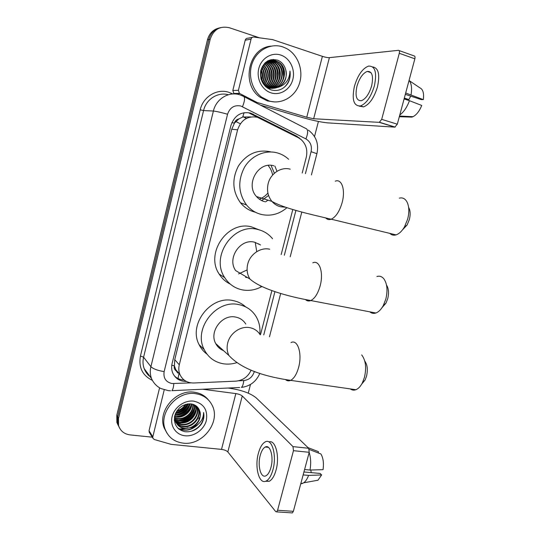 <?xml version="1.0" encoding="UTF-8"?>
<svg xmlns="http://www.w3.org/2000/svg" width="540" height="540" viewBox="0 0 540 540"><rect width="100%" height="100%" fill="white"/><g stroke="black" fill="none" stroke-linecap="round" stroke-linejoin="round"><path stroke-width="0.81" d="M250.877 116.917L242.73 117.025L238.781 118.975C236.534 119.441 235.062 120.852 234.367 123.215L231.917 122.533M302.197 173.036L306.275 157.221C307.814 150.012 306.045 144.092 300.962 139.448L298.323 137.714L257.452 117.295C247.766 115.587 241.144 119.765 237.6 129.83L179.287 364.797C178.47 368.233 178.686 371.473 179.928 374.531C182.635 380.201 187.232 383.022 193.732 382.995L235.946 381.146C242.919 380.457 247.995 376.785 251.174 370.136M234.367 123.215L238.781 118.975M176.29 370.98L174.332 365.729C173.88 367.983 174.535 369.731 176.29 370.98L177.829 373.052M234.293 123.505L231.761 129.208L174.751 359.66L174.4 365.452M260.618 334.274L271.897 290.54M281.171 254.57L292.801 209.466M300.881 139.374L296.683 136.154L250.601 113.063C240.995 111.355 234.448 115.472 230.951 125.415L172.112 363.474C171.315 366.808 171.518 369.968 172.712 372.951C175.351 378.601 179.901 381.436 186.361 381.456M186.253 428.078L185.74 428.24L186.253 428.078M184.376 428.585L178.821 429.037L184.376 428.585M152.246 437.171L130.1 434.909C124.214 434.086 120.373 430.981 118.577 425.594L118.49 418.426L210.202 39.197C213.577 29.484 219.982 25.67 229.412 27.749L259.47 37.814M318.418 121.46L314.523 136.532M250.493 384.453L248.245 393.161M118.334 425.675L116.883 422.408L116.789 415.3L207.475 39.805L208.832 39.501C210.647 33.068 214.556 29.113 220.563 27.634C214.556 29.113 210.647 33.068 208.832 39.501L117.639 416.853L208.832 39.501L210.202 39.197M119.185 427.275L117.727 423.988L117.639 416.853L117.727 423.988L119.185 427.275M184.106 380.018C180.178 379.856 176.897 378.432 174.265 375.752M248.987 112.982L295.36 136.215M207.475 39.805C209.277 33.406 213.172 29.471 219.146 27.992M240.334 123.768L235.838 121.534M234.691 93.953L233.813 93.454L232.828 90.477L238.41 90.322L251.066 39.083L245.207 40.217C245.653 38.826 246.55 38.158 247.901 38.225L252.322 37.348M232.828 90.477L245.207 40.217M260.422 105.111L300.152 116.903C311.614 120.191 320.699 122.168 327.422 122.85L394.848 127.143L379.283 122.35L313.652 118.746L306.754 117.248L256.946 102.411L255.143 102.391M399.087 50.558L413.971 55.856C414.963 55.951 415.26 56.936 414.862 58.813L399.289 53.298C399.695 51.401 399.411 50.409 398.446 50.328L329.387 57.645C327.652 57.706 325.323 57.274 322.38 56.349L272.626 39.616L253.8 37.058C252.437 36.99 251.519 37.665 251.066 39.083M379.283 122.35L381.699 119.353L397.305 124.193L414.862 58.813M397.305 124.193L394.848 127.143M381.699 119.353L399.289 53.298M238.41 90.322L239.402 93.359L256.946 102.411M371.642 85.874C373.633 76.005 372.168 71.179 367.254 71.408C362.806 73.238 359.37 78.199 356.94 86.306C354.935 96.127 356.434 100.926 361.429 100.697C365.769 98.915 369.171 93.974 371.642 85.874M405.317 94.345L421.295 99.617L423.32 99.623L405.682 93.008M410.697 96.12L408.908 99.59L404.318 98.084M359.235 106.157L363.575 106.893C369.482 104.497 374.119 97.801 377.487 86.812C380.093 74.527 378.5 67.905 372.715 66.94M354.402 86.38C351.668 99.725 353.714 106.245 360.531 105.934C366.41 103.525 371.034 96.808 374.402 85.793C377.109 72.353 375.125 65.785 368.449 66.096C362.381 68.594 357.696 75.357 354.402 86.38M399.769 115.02C403.772 112.07 406.998 107.291 409.448 100.697L421.74 105.449C419.452 111.092 416.536 114.838 413.006 116.694L399.499 116.033M404.089 98.942L409.448 100.697M404.129 98.773L408.908 99.59M413.006 116.694L411.899 117.119L399.31 116.728M408.74 116.991L408.875 116.492M411.041 94.784C412.148 88.169 411.487 83.376 409.064 80.399M423.32 99.623C424.15 93.218 422.975 89.269 419.816 87.791L409.307 80.683M269.204 100.987L261.691 97.186C251.613 89.775 247.543 74.115 252.74 61.83C257.85 49.491 271.235 42.944 282.798 46.892L286.517 48.499C298.114 54.662 303.797 70.625 299.369 83.72C295.076 96.869 281.516 104.747 269.204 100.987M274.725 101.939L267.557 100.98L260.071 97.193C240.773 84.409 248.515 47.648 271.08 46.136M287.685 83.518C289.885 79.704 290.648 75.546 289.973 71.064C289.568 79.643 285.518 85.091 277.823 87.406C284.789 83.936 287.415 78.05 285.701 69.748C284.398 65.063 281.698 61.87 277.587 60.176C269.372 58.253 263.763 61.709 260.773 70.558C259.598 79.799 262.946 86.218 270.803 89.809C277.668 91.672 283.298 89.579 287.685 83.518M280.746 55.053C289.879 57.996 295.454 69.403 292.849 79.387C290.372 89.417 280.328 95.762 271.228 92.921C262.096 90.234 256.156 78.813 258.775 68.573C261.252 58.3 271.654 51.962 280.746 55.053M272.828 88.081C284.762 86.947 288.158 67.723 277.729 61.978L275.468 60.932C271.742 59.758 268.238 60.433 264.958 62.951M265.221 86.299L268.252 87.683C282.238 92.597 291.121 69.012 278.255 61.925L275.994 60.872C263.081 55.762 254.212 78.307 266.942 86.022L270.304 87.608L277.823 87.406M271.796 87.959C283.007 85.901 285.599 67.689 275.636 62.208L273.389 61.169L270.007 60.602M267.26 88.007C280.982 91.463 288.401 68.87 276.156 62.154L273.901 61.108L270.263 60.541M270.776 87.743C281.205 84.868 283.088 67.655 273.571 62.438L269.008 60.892M271.033 87.804C281.657 85.124 283.716 67.662 274.084 62.377L269.257 60.811M269.764 87.433C279.376 83.835 280.611 67.635 271.526 62.66L268.029 61.29M270.014 87.52C279.835 84.092 281.225 67.642 272.038 62.606L268.272 61.182M268.751 87.028C277.519 82.796 278.154 67.608 269.514 62.876L267.071 61.783M269.008 87.142C277.985 83.059 278.762 67.615 270.014 62.822L267.307 61.648M267.752 86.522C275.643 81.729 275.711 67.581 267.523 63.099L266.125 62.39M268.002 86.657C276.115 81.999 276.325 67.588 268.016 63.045L266.362 62.228M266.753 85.894C273.76 80.609 273.274 67.561 265.552 63.315L265.207 63.113M267.003 86.062C274.232 80.899 273.881 67.567 266.045 63.261L265.437 62.924M265.754 85.131C271.593 79.609 270.986 68.384 264.317 63.983M266.004 85.334C272.16 79.839 271.539 68.081 264.533 63.747M264.755 84.2C269.264 77.321 268.826 70.929 263.439 65.016M265.005 84.449C269.825 77.382 269.379 70.808 263.655 64.739M263.75 83.045C267.003 77.058 266.618 71.469 262.595 66.278M263.999 83.356C267.57 77.132 267.172 71.327 262.805 65.941M262.737 81.56C264.755 76.694 264.438 72.13 261.792 67.878M262.994 81.972C265.316 76.795 264.985 71.948 261.988 67.439M261.691 79.427C262.514 76.133 262.298 73.035 261.043 70.133M261.954 80.062C263.075 76.302 262.825 72.772 261.218 69.464M260.793 76.093L260.611 73.555M260.908 78.712C261.968 81.783 263.803 84.227 266.429 86.042L269.791 87.629C279.275 90.943 288.913 79.724 285.701 69.748M269.75 60.602L267.955 60.784M265.99 87.021L267.746 87.696M270 60.548L267.719 60.899M268.745 60.872L267.962 60.838M268.994 60.791L268.211 60.777M268.002 61.135L267.428 61.06M271.782 75.485L271.586 72.515M273.719 76.153L273.422 71.564M275.67 76.619L275.292 70.814M273.004 65.374L269.879 61.837M269.575 61.601L268.738 60.993M277.634 76.977L277.189 70.153M274.934 65.056L271.836 61.58M271.573 61.371L270.365 60.52M270.324 60.494L269.966 60.278M279.612 77.281L279.119 69.559M276.899 64.733L273.821 61.324M273.598 61.142L271.222 59.623M273.017 59.42L273.767 59.832L273.314 59.413M283.649 77.773L283.061 68.465M261.677 79.394C262.305 76.14 262.089 73.062 261.036 70.16M263.399 79.853C264.222 76.194 263.993 72.731 262.697 69.478M268.9 80.224C270.02 76.012 269.757 72.036 268.117 68.297M270.776 80.332C271.998 75.944 271.728 71.8 269.966 67.912M272.673 80.433C274.003 75.87 273.726 71.57 271.843 67.534M274.59 80.528C276.028 75.796 275.744 71.341 273.74 67.156M271.978 64.301L269.359 61.648M269.325 61.628L268.556 61.06M276.534 80.615C278.073 75.722 277.79 71.111 275.663 66.785M273.915 64.004L270.149 60.568M270.094 60.534L269.716 60.305M278.498 80.696C280.152 75.641 279.855 70.882 277.614 66.413M275.879 63.706L270.999 59.67M282.508 80.845C284.378 75.478 284.067 70.416 281.583 65.671M283.709 87.75C288.562 83.538 290.648 77.976 289.973 71.064M408.652 207.407C410.366 210.506 410.589 214.576 409.334 219.611L407.12 224.964L402.543 229.824M389.799 233.375C391.541 235.062 393.613 235.562 396.023 234.88C399.08 233.888 401.875 231.282 404.393 227.063L407.639 219.206C409.489 211.795 409.158 205.835 406.661 201.339C404.784 198.443 402.334 197.377 399.323 198.153M273.928 165.847C258.424 160.799 244.964 184.457 256.493 196.547C258.775 199.166 261.556 200.88 264.823 201.704M286.956 207.677C279.356 214.137 270.891 216.412 261.569 214.501C255.596 213.05 250.58 209.864 246.517 204.937C238.295 193.313 237.6 180.792 244.438 167.373C251.37 155.601 265.241 149.573 277.223 152.881C281.522 154.076 285.322 156.209 288.637 159.286M255.332 212.22C249.453 210.789 244.519 207.657 240.516 202.824C232.416 191.417 231.714 179.145 238.417 165.996C246.659 153.873 257.391 149.141 270.621 151.808M274.921 166.144L276.973 171.322M267.948 200.144L265.572 201.866M268.103 165.442C270.432 168.183 271.937 171.389 272.626 175.048M267.914 193.037C265.531 195.878 262.663 197.917 259.315 199.152M271.323 166.003L274.388 173.266M268.576 195.453L261.691 200.576M386.519 285.086C388.679 288.488 389.077 293.038 387.7 298.748L385.958 303.156L382.003 307.692M369.826 311.843C371.608 313.362 373.626 313.754 375.887 312.998C378.648 311.978 381.105 309.515 383.258 305.613L385.81 299.147C387.855 290.56 387.227 283.824 383.94 278.93C381.969 276.487 379.627 275.684 376.913 276.521M260.591 244.998L254.536 242.19C240.246 238.248 226.787 258.417 235.649 270.581L249.932 279.018C261.063 288.981 288.036 296.507 310.797 300.544C308.806 301.361 307.044 301.05 305.519 299.626M261.913 286.517C255.65 289.96 249.156 291.08 242.419 289.899C234.873 288.353 228.974 284.256 224.714 277.614C210.134 256.493 233.577 222.561 257.762 229.48C263.75 230.904 268.684 233.989 272.572 238.748M230.243 284.074C225.659 281.853 221.974 278.519 219.186 274.084C204.835 253.334 227.819 220.097 251.613 226.908L258.903 229.763M245.606 277.344L247.529 277.601M258.863 243.851L258.964 244.242M255.238 242.359L256.743 251.66M247.104 269.919L238.579 273.928M364.763 361.058C367.409 364.736 367.99 369.812 366.505 376.272L365.114 379.957L361.658 384.17M350.278 388.901C352.019 390.218 353.916 390.488 355.955 389.711C358.398 388.699 360.538 386.411 362.374 382.846L364.419 377.44C366.633 367.679 365.715 360.167 361.672 354.915M245.761 324.034C243.398 320.24 239.99 317.905 235.521 317.048C222.136 314.003 208.879 331.722 215.744 343.595C217.505 346.93 220.111 349.286 223.567 350.663M236.682 362.691C232.328 364.068 227.981 364.446 223.641 363.825C214.826 362.34 208.352 357.608 204.221 349.623C192.976 329.069 216 299.214 238.687 304.58C246.065 306.052 251.762 309.872 255.778 316.049C259.112 321.455 260.456 327.51 259.814 334.193M207.009 354.152C203.641 351.695 201.022 348.543 199.138 344.716C188.062 324.513 210.647 295.265 232.97 300.578C237.863 301.509 242.089 303.608 245.66 306.889M220.057 347.497L218.849 347.713M217.202 344.918L216.54 344.966M149.553 432.783L149.026 430.711L152.813 436.846L164.221 389.867M149.026 430.711L159.563 387.95M228.015 388.037L230.708 388.402C242.116 390.251 250.574 393.377 256.088 397.771L308.704 448.274L309.218 452.304L293.463 450.684L292.99 446.627L242.251 395.969C240.894 394.855 238.754 394.065 235.838 393.593L202.655 389.232M152.813 436.846L152.854 438.156L154.278 439.506L171.099 444.353L221.515 449.388C224.431 449.793 226.537 450.644 227.833 451.94L275.697 511.603L276.622 511.873L277.594 510.253L293.369 511.319L309.218 452.304M293.369 511.319L292.383 512.919L291.674 512.872M277.594 510.253L293.463 450.684M270.945 467.478C273.942 456.948 270.203 444.083 265.262 447.026C263.122 448.187 261.448 450.974 260.233 455.382C257.31 465.615 260.847 478.751 265.984 475.767C268.076 474.606 269.73 471.845 270.945 467.478M265.559 481.275L269.318 481.262C272.167 479.689 274.415 475.943 276.068 470.03C279.97 456.273 275.4 439.297 268.934 441.963M258.383 453.29C254.414 467.134 259.18 485.062 266.22 480.998C269.055 479.419 271.296 475.673 272.95 469.746C277.04 455.342 271.904 437.906 265.228 441.902C262.312 443.489 260.03 447.289 258.383 453.29M300.726 483.928L303.75 482.8C305.667 481.349 307.274 478.886 308.57 475.402L321.624 474.95L320.099 473.438L303.939 471.967M303.143 474.917L308.57 475.402M318.141 452.912L318.472 451.683L308.043 447.64M318.472 451.683L317.972 451.487M314.273 480.884L317.986 480.209L321.624 474.95M310.75 470.016L311.263 472.635M309.299 449.496L320.909 453.978C323.231 457.947 323.946 463.178 323.055 469.665L310.014 470.043L304.587 469.537M310.014 470.043C311.121 463.529 310.838 457.684 309.163 452.513M183.222 443.138C174.46 441.997 168.467 437.44 165.233 429.469C158.261 412.722 177.329 390.461 195.649 393.687C203.404 394.895 208.946 398.844 212.267 405.526C220.86 421.943 202.52 445.851 183.222 443.138M166.948 433.094L164.147 427.849C157.201 411.163 176.182 389.023 194.42 392.249C200.266 393.086 204.937 395.658 208.454 399.971M201.569 423.779C203.688 420.086 204.356 416.333 203.594 412.519C203.465 419.688 199.651 424.67 192.146 427.471C199.017 423.313 201.515 417.744 199.631 410.764C198.214 406.958 195.433 404.683 191.288 403.94C183.019 403.724 177.471 407.781 174.643 416.124C173.63 424.514 177.066 429.705 184.943 431.696C191.801 432.324 197.343 429.685 201.569 423.779M193.772 401.146C203.749 403.542 207.941 409.975 206.354 420.431C204.093 429.597 194.211 436.772 185.078 435.767C175.912 434.889 169.763 425.885 172.159 416.522C174.42 407.147 184.646 399.931 193.772 401.146M174.299 420.086C176.148 423.542 179.017 425.567 182.905 426.155C192.51 427.849 201.818 416.347 197.937 408.496L196.628 406.31M175.028 420.316L174.305 419.796C176.026 423.684 179.017 425.965 183.263 426.647C192.881 428.342 202.203 416.826 198.315 408.962L196.56 406.256M175.682 421.686L181.474 424.19C191.032 425.885 200.286 414.457 196.418 406.64L196.027 405.837M174.319 420.37C176.269 422.827 178.774 424.264 181.832 424.683C191.396 426.377 200.671 414.929 196.796 407.106L196.229 405.986M175.291 420.498L180.063 422.26C189.351 423.893 198.497 413.06 195.095 405.236M175.379 420.802L180.414 422.739C189.878 424.42 199.078 413.181 195.345 405.385M175.028 419.229L178.673 420.343C187.292 421.801 196.142 412.54 193.995 404.696M175.082 419.553L179.017 420.822C187.799 422.327 196.736 412.675 194.285 404.818M174.899 417.872L177.296 418.453C185.274 419.742 193.725 411.932 192.753 404.257M174.919 418.217L177.64 418.925C185.774 420.248 194.333 412.094 193.084 404.352M174.926 416.408L175.939 416.59C183.283 417.724 191.248 411.23 191.349 403.947M174.906 416.786L176.276 417.049C183.782 418.223 191.876 411.413 191.72 404.014M175.142 414.801C182.79 414.686 187.657 411.021 189.736 403.812M175.068 415.22C183.107 415.28 188.136 411.48 190.161 403.826M175.716 413.006C181.629 412.256 185.659 409.226 187.819 403.913M175.5 413.478C181.886 412.884 186.165 409.678 188.339 403.859M176.985 410.778C180.691 409.664 183.478 407.558 185.348 404.46M176.58 411.399C180.9 410.333 184.059 407.95 186.05 404.257M179.24 408.112L182.183 405.877M174.542 416.596L175.358 421.261C177.086 425.169 180.083 427.457 184.343 428.132C193.799 429.779 203.107 418.696 199.631 410.764M175.412 413.687C174.636 416.624 174.737 419.31 175.709 421.754C177.437 425.662 180.441 427.957 184.707 428.632L192.146 427.471M174.319 420.316L175.622 421.639M174.292 419.931L175.122 420.613M175.757 412.918C181.224 411.649 185.186 408.659 187.637 403.94M176.303 414.855C182.709 413.62 187.144 410.137 189.607 404.406M177.525 416.698C184.066 415.476 188.582 411.925 191.066 406.06M180.016 420.451C186.826 419.249 191.498 415.577 194.029 409.428M181.285 422.361C188.231 421.166 192.982 417.433 195.534 411.143M178.294 428.585C185.416 431.703 192.031 430.279 198.14 424.325M175.898 412.634C181.109 411.332 184.916 408.449 187.333 403.988M175.163 414.733C182.169 413.762 186.975 410.123 189.574 403.805M175.952 416.59C183.674 415.706 188.784 411.71 191.302 404.615M178.477 420.316C186.435 419.465 191.687 415.361 194.231 408.011M179.759 422.213C187.846 421.376 193.165 417.218 195.723 409.738M177.917 428.22C184.086 431.237 190.222 430.394 196.324 425.675M190.87 431.413C200.178 427.815 204.417 421.517 203.594 412.519M178.031 378.526L178.875 374.085M299.012 138.092L299.059 137.673M242.73 117.025L244.087 112.671M174.332 365.729L171.761 365.303M231.761 129.208L237.6 129.83M174.751 359.66L179.287 364.797M305.424 173.624L311.087 151.693C312.181 145.976 310.459 141.723 305.924 138.929L240.766 105.982C234.293 104.814 229.892 107.561 227.563 114.224L164.14 371.628C163.215 378.108 165.827 382.077 171.983 383.542L190.951 382.874M170.519 390.744L168.392 390.656L160.859 388.53C156.539 386.289 153.4 382.921 151.457 378.425C150.113 374.693 149.924 370.777 150.896 366.68L213.394 111.031C216.081 98.962 228.731 91.219 239.612 94.77M152.26 380.295C142.418 375.496 138.476 367.409 140.441 356.029L200.205 109.816L203.566 110.572L213.394 111.031C216.216 111.321 220.941 112.381 227.563 114.224M239.672 387.49L171.909 390.683C172.888 389.624 173.529 387.268 173.826 383.616M200.205 109.816C203.094 96.755 216.837 88.378 228.677 92.246L232.855 93.974M228.359 94.75C217.917 91.712 206.105 99.171 203.566 110.572L143.593 357.197C142.661 361.152 142.85 364.945 144.153 368.564C145.537 372.209 147.839 375.098 151.058 377.231M118.49 418.426L116.789 415.3M244.094 96.694L305.687 128.432C308.212 129.263 308.293 132.766 305.924 138.929M240.381 95.02L243.081 96.174C245.207 96.782 245.025 100.278 242.521 106.677M164.14 371.628C157.579 370.521 153.164 368.874 150.896 366.68L143.593 357.197L140.441 356.029M238.64 380.788L243.769 380.565C249.014 379.944 252.511 377.008 254.239 371.763L254.333 371.405M263.756 334.922L274.948 291.607M284.33 255.278L295.934 210.371M259.828 373.39C256.223 381.598 250.081 386.276 241.407 387.41C242.629 386.37 243.419 384.089 243.769 380.565M254.239 371.763L255.764 371.945M311.087 151.693L316.913 153.691M251.573 114.008L253.199 114.089M294.874 135.958L296.683 136.154M243.277 116.856L246.382 118.415M313.652 118.746L329.387 57.645M306.754 117.248L322.38 56.349M254.819 102.222L256.527 102.242M239.814 93.623L234.218 93.71M290.216 169.182C281.151 166.529 270.533 173.435 268.151 183.654C266.639 190.431 267.901 196.344 271.931 201.393C274.3 204.134 277.182 205.929 280.584 206.779L285.451 207.191M335.252 181.177C341.753 178.409 345.668 189.925 342.124 202.615C339.518 211.471 335.88 216.999 331.202 219.206C329.09 219.969 327.287 219.571 325.789 218.018M269.71 249.224C260.631 247.016 250.047 254.138 247.718 264.141C246.436 269.615 247.172 274.57 249.932 279.018M312.802 262.818C319.457 259.578 323.851 272.666 320.119 285.937C317.898 293.666 314.786 298.532 310.797 300.544L375.887 312.998M260.273 286.045L261.245 286.207M260.24 334.874C257.803 330.919 254.259 328.502 249.622 327.625C240.53 325.85 229.986 333.173 227.711 342.961C226.625 347.476 227.029 351.655 228.926 355.502C242.71 370.427 267.577 376.967 290.628 380.369C288.819 381.193 287.165 380.977 285.667 379.728M291.013 342.569C297.695 338.911 302.474 353.72 298.586 367.483C296.676 374.254 294.023 378.547 290.628 380.369L355.955 389.711M227.833 451.94L242.251 395.969M221.515 449.388L235.838 393.593M292.99 446.627L308.704 448.274M200.131 416.502L198.767 418.871M187.934 427.727L186.543 428.227M185.004 428.666L179.078 429.239M175.406 369.232L179.928 374.531M118.577 425.594L116.883 422.408M151.457 378.425L144.153 368.564C145.894 372.499 147.886 375.192 150.133 376.637M269.467 336.785L280.692 293.45M290.183 256.838L301.799 212.004M311.411 174.926L316.926 153.637C319.025 143.897 316.163 136.046 308.34 130.106M298.235 137.673L299.194 137.781M243.52 116.789L246.571 118.321M379.6 122.31L395.179 127.109M239.402 93.359L233.813 93.454M371.027 72.677L367.254 71.408M363.575 106.893L360.531 105.934M261.691 97.186L260.071 97.193M278.255 61.925L277.729 61.978M276.156 62.154L275.636 62.208M274.084 62.377L273.571 62.438M272.038 62.606L271.526 62.66M270.014 62.822L269.514 62.876M268.016 63.045L267.523 63.099M266.045 63.261L265.552 63.315M266.942 86.022L266.429 86.042M407.12 224.964L404.393 227.063M256.493 196.547L271.931 201.393C283.952 208.352 309.65 214.157 331.202 219.206L396.023 234.88M246.517 204.937L240.516 202.824M385.958 303.156L383.258 305.613M224.714 277.614L219.186 274.084M365.114 379.957L362.374 382.846M215.744 343.595L228.926 355.502M204.221 349.623L199.138 344.716M276.622 511.873L292.383 512.919M152.854 438.156L149.067 431.993M268.434 447.35L265.262 447.026M269.318 481.262L266.22 480.998M302.616 483.482L300.888 483.334M317.986 480.209L303.75 482.8M165.233 429.469L164.147 427.849M198.315 408.962L197.937 408.496M196.796 407.106L196.418 406.64M175.709 421.754L175.358 421.268"/></g></svg>
